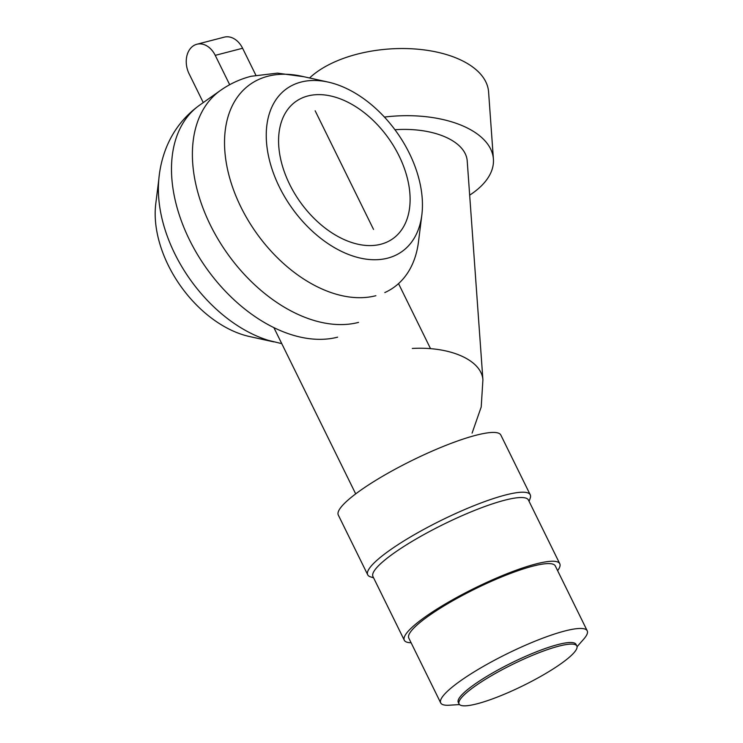 <?xml version="1.0" encoding="UTF-8"?>
<svg xmlns="http://www.w3.org/2000/svg" width="743" height="743" viewBox="0 0 743 743"><rect width="100%" height="100%" fill="white"/><g stroke="black" fill="none" stroke-linecap="round" stroke-linejoin="round"><path stroke-width="1.11" d="M380.825 244.243A84.015 54.462 54.8 0 0 392.787 238.744A84.015 54.462 54.8 0 0 394.319 147.151A84.015 54.462 54.8 0 0 307.862 95.968A84.015 54.462 54.8 0 0 295.9 101.466A84.015 54.462 54.8 0 0 294.377 193.069A84.015 54.462 54.8 0 0 380.825 244.243M384.428 117.069A96.246 49.939 -4.1 0 1 493.408 159.086A96.246 49.939 -4.1 0 1 472.529 193.217A96.246 49.939 -4.1 0 1 469.669 195.149M493.408 159.086L488.588 91.928A96.246 49.939 175.9 0 0 422.609 49.716A96.246 49.939 175.9 0 0 317.465 71.56A96.246 49.939 175.9 0 0 309.562 77.987M394.951 129.737A69.991 36.314 -4.1 0 1 467.217 160.962L482.913 379.794L481.213 406.969L472.093 433.123M387.67 258.146A99.766 64.669 54.8 0 0 421.848 214.913A99.766 64.669 54.8 0 0 328.1 82.074A99.766 64.669 54.8 0 0 301.026 82.074A99.766 64.669 54.8 0 0 279.349 186.957A99.766 64.669 54.8 0 0 387.67 258.146M273.796 341.882L249.527 336.533A99.766 64.669 -125.2 0 1 155.779 203.693L158.863 179.035M375.874 295.705A124.36 80.606 -125.2 0 1 240.862 206.963A124.36 80.606 -125.2 0 1 267.879 76.232A124.36 80.606 -125.2 0 1 301.63 76.232L328.1 82.074M358.544 322.397A136.526 88.501 -125.2 0 1 218.061 239.237A136.526 88.501 -125.2 0 1 220.541 90.386L199.635 105.144C183.958 116.456 172.645 131.149 165.689 149.222C161.407 160.525 159.002 172.302 158.491 184.543A124.36 80.606 54.8 0 0 268.483 340.387L281.764 343.647M421.848 214.913L418.485 241.809A124.36 80.606 -125.2 0 1 384.8 292.575M229.68 84.702L215.238 55.353A20.999 15.538 -104.5 0 0 196.895 44.246L224.265 37.15A20.999 15.538 75.5 0 1 242.599 48.258L255.843 75.173M196.895 44.246A20.999 15.538 -104.5 0 0 193.05 46.038A20.999 15.538 -104.5 0 0 189.103 73.798L203.266 102.58M558.782 646.159A65.635 11.879 153.8 0 0 492.312 675.201A65.635 11.879 153.8 0 0 459.063 703.955A65.635 11.879 153.8 0 0 477.117 703.788A65.635 11.879 153.8 0 0 543.597 674.746A65.635 11.879 153.8 0 0 576.847 645.992A65.635 11.879 153.8 0 0 558.782 646.159M373.599 577.84L370.432 576.828A90.581 16.392 -26.2 0 1 367.711 574.803A90.581 16.392 -26.2 0 1 413.591 535.127A90.581 16.392 -26.2 0 1 505.333 495.042A90.581 16.392 -26.2 0 1 530.251 494.819A90.581 16.392 -26.2 0 1 530.196 498.209L529.072 501.339M530.251 494.819L500.838 435.045A90.581 16.392 -26.2 0 0 475.919 435.268A90.581 16.392 153.8 0 0 384.177 475.353A90.581 16.392 153.8 0 0 338.297 515.029L367.711 574.803M411.093 642.751A86.643 15.677 -26.2 0 1 404.303 640.243L372.958 576.54A86.643 15.677 -26.2 0 1 416.842 538.582A86.643 15.677 -26.2 0 1 504.59 500.243A86.643 15.677 -26.2 0 1 528.431 500.03L559.776 563.742A86.643 15.677 -26.2 0 1 557.621 570.652M404.303 640.243A86.643 15.677 -26.2 0 1 448.187 602.294A86.643 15.677 -26.2 0 1 535.944 563.956A86.643 15.677 -26.2 0 1 559.776 563.742M459.508 704.568L449.413 705.209A81.646 14.776 -26.2 0 1 440.701 702.915A81.646 14.776 -26.2 0 1 482.058 667.149A81.646 14.776 -26.2 0 1 564.754 631.011A81.646 14.776 -26.2 0 1 587.221 630.816A81.646 14.776 -26.2 0 1 583.729 639.119L577.06 646.726M587.221 630.816L555.3 565.943A81.646 14.776 -26.2 0 0 532.842 566.147A81.646 14.776 153.8 0 0 450.137 602.276A81.646 14.776 153.8 0 0 408.78 638.042L440.701 702.915M459.063 703.955L458.273 702.349A65.635 11.879 -26.2 0 1 491.522 673.604A65.635 11.879 -26.2 0 1 557.993 644.553A65.635 11.879 -26.2 0 1 576.057 644.395L576.847 645.992M315.162 110.8L373.534 229.42M412.3 348.458A69.991 36.314 -4.1 0 1 482.913 379.794M199.635 105.144A136.526 88.501 54.8 0 0 197.155 253.985A136.526 88.501 54.8 0 0 337.638 337.155M242.599 48.258L215.238 55.353M220.541 90.386C229.866 83.838 240.035 79.139 251.05 76.288L277.39 73.139L303.831 76.715M430.531 348.653L398.527 283.612M355.693 493.881L273.879 327.617"/></g></svg>
